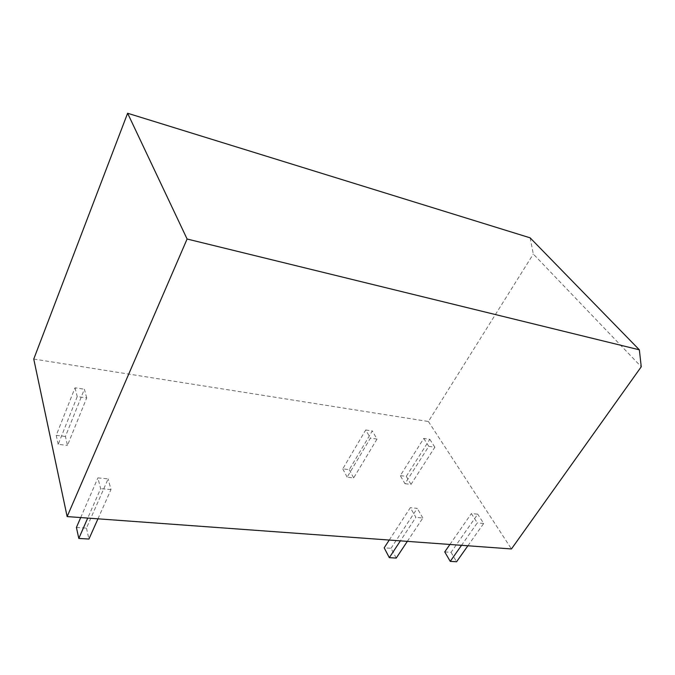 <?xml version="1.0" encoding="UTF-8"?>
<svg xmlns="http://www.w3.org/2000/svg" width="675" height="675" viewBox="0 0 675 675"><rect width="100%" height="100%" fill="white"/><g stroke="black" fill="none" stroke-linecap="round" stroke-linejoin="round"><path stroke-width="0.51" stroke-dasharray="3.38 2.53" d="M530.12 237.836L533.317 254.036L641.25 366.77M33.75 359.049L428.397 421.504L533.317 254.036M428.397 421.504L511.447 548.952M86.695 397.921L84.383 389.197L65.424 436.455L67.475 445.399L86.695 397.921L77.237 396.588L58.193 444.352L67.475 445.399M65.424 436.455L56.227 435.367L75.009 387.83L84.383 389.197M58.193 444.352L56.227 435.367M75.009 387.83L77.237 396.588M365.74 429.975L372.296 430.928L349.27 469.631L342.773 468.863L365.74 429.975L370.423 438.134L347.127 477.174L353.666 477.917L377.021 439.062L372.296 430.928M349.27 469.631L353.666 477.917M347.127 477.174L342.773 468.863M377.021 439.062L370.423 438.134M423.757 438.429L428.777 446.352L404.975 483.697L400.283 475.639L423.757 438.429L429.815 439.315L406.291 476.347L400.283 475.639M404.975 483.697L411.016 484.372L434.86 447.204L428.777 446.352M406.291 476.347L411.016 484.372M434.86 447.204L429.815 439.315M76.41 527.462L86.442 528.137L108.143 478.87L97.9 477.883L100.634 488.649L87.733 518.079M80.696 517.565L97.9 477.883M97.959 518.822L110.987 489.577L108.143 478.87M86.442 528.137L88.948 539.047M110.987 489.577L100.634 488.649M389.247 540.051L410.332 507.676L415.884 517.362L400.393 540.861M407.329 541.367L422.854 517.987L415.884 517.362M396.233 558.082L391.036 548.303L384.176 547.838M391.036 548.303L417.251 508.343L410.332 507.676M422.854 517.987L417.251 508.343M444.741 551.914L451.043 552.336L477.731 514.173L471.378 513.565L477.292 522.889L461.523 545.316M449.913 544.472L471.378 513.565M467.885 545.78L483.68 523.462L477.731 514.173M451.043 552.336L456.587 561.752M483.68 523.462L477.292 522.889"/><path stroke-width="1.01" d="M67.146 516.577L33.75 359.049L127.617 113.248L187.102 239.017L639.343 349.819L641.25 366.77L511.447 548.952L67.146 516.577L187.102 239.017M639.343 349.819L530.12 237.836L127.617 113.248M97.959 518.822L88.948 539.047L78.806 538.431L76.41 527.462L80.696 517.565M78.806 538.431L87.733 518.079M400.393 540.861L389.323 557.66L384.176 547.838L389.247 540.051M389.323 557.66L396.233 558.082L407.329 541.367M467.885 545.78L456.587 561.752L450.242 561.364L444.741 551.914L449.913 544.472M450.242 561.364L461.523 545.316"/></g></svg>
